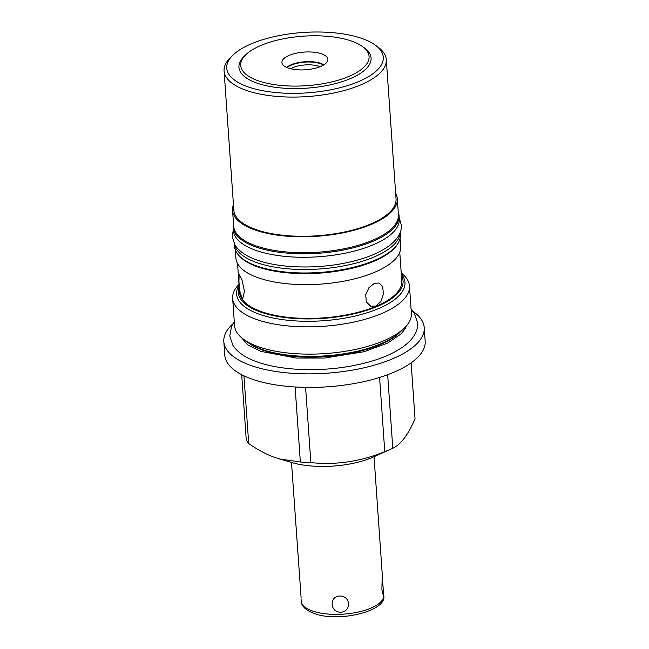 <?xml version="1.0" encoding="UTF-8"?>
<svg xmlns="http://www.w3.org/2000/svg" width="649" height="649" viewBox="0 0 649 649"><rect width="100%" height="100%" fill="white"/><g stroke="black" fill="none" stroke-linecap="round" stroke-linejoin="round"><path stroke-width="0.97" d="M320.071 66.709A18.529 7.147 176 0 0 319.203 66.376A18.529 7.147 -4 0 0 290.663 68.77M286.647 67.431A20.971 8.088 -4 0 1 320.833 63.383A20.971 8.088 176 0 1 323.859 64.827M321.709 53.875A23.023 8.875 -4 0 0 295.254 53.437A23.023 8.875 -4 0 0 282.072 63.326A23.023 8.875 -4 0 0 288.075 67.999A23.023 8.875 -4 0 0 312.631 68.851A23.023 8.875 -4 0 0 327.818 60.122A23.023 8.875 -4 0 0 321.709 53.875M362.466 46.517A64.332 24.808 176 0 0 351.888 41.203A64.332 24.808 -4 0 0 245.866 54.67A64.332 24.808 -4 0 0 257.888 80.671A64.332 24.808 176 0 0 341.342 79.235A64.332 24.808 176 0 0 362.466 46.517L364.284 47.831A66.222 25.538 176 0 1 342.534 81.514A66.222 25.538 176 0 1 256.631 82.991A66.222 25.538 176 0 1 244.251 56.228L245.866 54.67M375.236 45.089A78.464 30.26 -4 0 1 349.47 84.995A78.464 30.26 -4 0 1 247.691 86.747A78.464 30.26 176 0 1 233.023 55.027A78.464 30.26 176 0 1 362.337 38.607A78.464 30.26 -4 0 1 375.236 45.089L377.953 47.061A81.303 31.355 176 0 1 386.301 59.619A81.303 31.355 176 0 1 335.906 92.547A81.303 31.355 176 0 1 245.801 90.227A81.303 31.355 176 0 1 224.092 70.96A81.303 31.355 176 0 1 230.606 57.363L233.023 55.027M224.092 70.96L233.827 210.171A81.303 31.355 176 0 0 255.536 229.438A81.303 31.355 -4 0 0 345.641 231.758A81.303 31.355 -4 0 0 396.036 198.829L386.301 59.619M233.437 204.613A82.577 31.85 -4 0 0 232.553 210.26A82.577 31.85 -4 0 0 254.603 229.835A82.577 31.85 -4 0 0 346.12 232.188A82.577 31.85 -4 0 0 397.302 198.74A82.577 31.85 -4 0 0 395.647 193.264M232.553 210.26L233.664 226.185A82.577 31.85 -4 0 0 255.714 245.752A82.577 31.85 -4 0 0 347.231 248.113A82.577 31.85 -4 0 0 398.421 214.665L397.302 198.74M238.029 254.505A82.577 31.85 -4 0 0 257.174 266.682A82.577 31.85 -4 0 0 339.33 270.828A82.577 31.85 -4 0 0 398.048 243.318M235.327 249.97L235.903 258.115A82.577 31.85 -4 0 0 257.945 277.691A82.577 31.85 -4 0 0 349.47 280.043A82.577 31.85 -4 0 0 400.652 246.596L400.084 238.451M234.419 244.081A83.145 32.069 176 0 0 256.46 262.504A83.145 32.069 -4 0 0 347.053 265.206A83.145 32.069 -4 0 0 400.165 232.496M234.338 243.943L234.5 246.279A83.145 32.069 176 0 0 256.704 265.985A83.145 32.069 -4 0 0 348.854 268.353A83.145 32.069 -4 0 0 400.384 234.678L400.222 232.342M233.161 227.093A83.145 32.069 176 0 0 255.365 246.798A83.145 32.069 -4 0 0 347.507 249.167A83.145 32.069 -4 0 0 399.046 215.492L399.289 218.981A83.145 32.069 -4 0 1 347.75 252.648A83.145 32.069 -4 0 1 255.609 250.279A83.145 32.069 176 0 1 233.405 230.573L233.161 227.093A83.145 32.069 176 0 1 233.47 223.329M399.046 215.492A83.145 32.069 -4 0 0 398.218 211.809M399.768 252.25L401.78 280.968A81.303 31.355 -4 0 1 351.385 313.897A81.303 31.355 -4 0 1 261.279 311.577A81.303 31.355 176 0 1 239.57 292.31L237.558 263.591M238.946 282.104L239.116 274.495L241.915 279.67L244.454 291.068L242.734 298.905L240.211 293.689L238.946 282.104M375.917 306.052L370.798 306.255L366.409 302.036L365.671 294.889L368.875 287.775L374.335 283.345L379.089 283.013L382.723 286.947L383.405 294.086L380.922 301.452L375.917 306.052M239.181 286.744A82.577 31.85 -4 0 0 260.346 311.966A82.577 31.85 -4 0 0 358.451 312.753A82.577 31.85 -4 0 0 401.39 275.403M401.22 272.961A88.629 34.178 176 0 1 409.47 286.031A88.629 34.178 176 0 1 381.312 313.702A88.629 34.178 176 0 1 256.314 319.397A88.629 34.178 176 0 1 232.65 298.394A88.629 34.178 176 0 1 239.01 284.303M409.47 286.031L411.385 313.305A88.629 34.178 176 0 1 404.286 328.126A88.629 34.178 176 0 1 383.218 340.976A88.629 34.178 176 0 1 258.221 346.671A88.629 34.178 176 0 1 243.651 339.354A88.629 34.178 176 0 1 234.557 325.668L232.65 298.394M404.286 328.126L399.484 332.75A82.999 32.012 176 0 1 262.691 350.119A82.999 32.012 -4 0 1 249.046 343.272L243.651 339.354M412.886 311.333A100.441 38.737 176 0 1 424.227 327.575A100.441 38.737 176 0 1 392.304 358.938A100.441 38.737 176 0 1 285.252 372.688A100.441 38.737 176 0 1 223.824 341.593A100.441 38.737 176 0 1 232.796 323.924M424.227 327.575L425.176 341.147A100.441 38.737 176 0 1 393.253 372.51A100.441 38.737 176 0 1 286.201 386.26A100.441 38.737 176 0 1 224.773 355.165L223.824 341.593M243.959 375.836L248.697 443.551A85.7 33.05 -4 0 1 246.239 439.551L241.704 374.716M248.697 443.551C257.645 449.765 266.366 454.414 274.86 457.488L292.123 462.648A59.083 22.788 -4 0 0 373.435 456.961L391.282 448.954A85.7 33.05 176 0 0 392.791 448.256C400.652 444.727 408.067 434.927 415.044 418.848L411.133 362.872M279.411 458.957L300.357 461.983A85.7 33.05 -4 0 0 310.847 462.599L305.59 387.396M300.357 461.983L295.117 386.991M391.282 448.954A85.7 33.05 176 0 1 384.768 451.631L379.576 377.458M392.791 448.256L387.648 374.724M310.847 462.599C335.931 465.211 360.568 461.561 384.768 451.631M382.48 583.118C382.634 572.272 382.05 578.592 381.896 589.462L383.194 595.036L383.559 593.081L382.391 578.34M382.464 577.407L374.027 456.693M348.448 603.505C349.13 614.676 332.913 615.406 332.158 604.243C331.404 593.786 347.621 593.048 348.448 603.505M301.12 597.916L291.506 462.469M402.331 329.887A84.37 32.539 176 0 1 261.604 349.284A84.37 32.539 176 0 1 245.825 340.83M239.075 285.284A84.37 32.539 -4 0 0 236.617 294.175A84.37 32.539 -4 0 0 259.146 314.173A84.37 32.539 -4 0 0 352.658 316.582A84.37 32.539 -4 0 0 404.96 282.404A84.37 32.539 -4 0 0 401.285 273.943M323.47 65.062A20.679 7.975 -4 0 0 320.638 63.74A20.679 7.975 -4 0 0 287.061 67.61M383.559 593.081L383.721 595.336A41.358 15.949 176 0 1 358.086 612.088A41.358 15.949 176 0 1 312.242 610.912A41.358 15.949 -4 0 1 301.201 601.104L301.047 598.849M383.721 595.336C387.721 611.058 338.056 623.016 313.735 613.313C303.416 609.427 301.095 604 301.201 601.104M411.101 309.289L414.378 313.435L417.591 322.877C418.272 328.654 415.522 337.058 404.846 345.511C392.256 354.922 374.327 361.761 351.068 366.036C318.44 372.047 280.733 370.49 257.077 361.874C245.736 357.94 237.696 352.472 232.95 345.463L229.738 336.02L231.596 326.236L234.281 321.653M241.396 337.569L247.764 344.862L260.825 351.369L296.187 358.029L324.63 358.037L363.984 351.75L387.794 342.997L401.512 333.627L405.568 328.061L406.266 326.041M399.208 217.837L401.317 224.976C401.918 230.127 399.476 237.648 389.887 245.249C378.562 253.71 362.418 259.876 341.455 263.729C312.064 269.148 278.072 267.737 256.777 259.973C246.571 256.436 239.343 251.52 235.1 245.241L232.228 236.804L233.324 229.438M320.947 256.59L316.209 256.915"/></g></svg>
